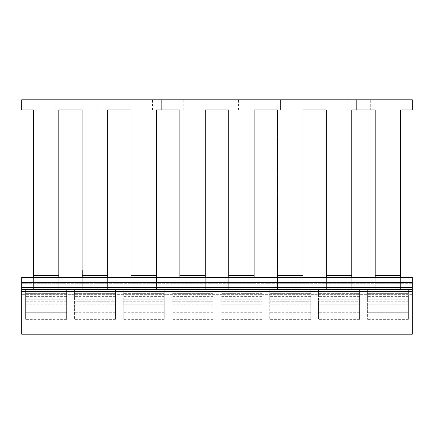 <?xml version="1.0" encoding="UTF-8"?>
<svg xmlns="http://www.w3.org/2000/svg" width="434" height="434" viewBox="0 0 434 434"><rect width="100%" height="100%" fill="white"/><g stroke="black" fill="none" stroke-linecap="round" stroke-linejoin="round"><path stroke-width="0.33" stroke-dasharray="2.17 1.63" d="M400.582 109.976L400.582 269.877L375.193 269.877L375.193 289.652L375.193 275.59L400.582 275.59L400.582 109.976L347.851 109.976L412.3 109.976L412.3 99.82L21.7 99.82L21.7 109.976L183.799 109.976L131.068 109.976L131.068 275.59L156.457 275.59L156.457 283.228L156.457 277.543L131.068 277.538L131.068 289.652L123.256 289.652L123.256 293.341L123.256 289.652L131.068 289.652L131.068 275.59M356.639 109.976L356.639 99.82L356.639 109.976L356.639 99.82L356.639 109.976L356.639 99.82L347.851 99.82L379.099 99.82L347.851 99.82L379.099 99.82L356.639 99.82L356.639 109.976L379.099 109.976L370.31 109.976L370.31 99.82L370.31 109.976M302.932 275.59L302.932 289.652L302.932 277.543L277.543 277.538L277.543 283.228L277.543 275.59L302.932 275.59L302.932 109.976L238.483 109.976L251.177 109.976L251.177 99.82L293.167 99.82L238.483 99.82L293.167 99.82L251.177 99.82L251.177 109.976L238.483 109.976L351.757 109.976L326.368 109.976L326.368 275.59L351.757 275.59L351.757 283.228L351.757 277.543L326.368 277.538L326.368 289.652L318.556 289.652L326.368 289.652L326.368 275.59M58.807 277.538L33.418 277.538L33.418 283.228L58.807 283.228L58.807 289.652L66.619 289.652L58.807 289.652L66.619 289.652L66.619 293.341L66.619 289.652L58.807 289.652L58.807 277.538L58.807 289.652L58.807 277.538L33.418 277.538L33.418 269.877L58.807 269.877L58.807 277.538L58.807 109.976L58.807 275.59L33.418 275.59L33.418 109.976L58.807 109.976L43.183 109.976L55.877 109.976L55.877 99.82L43.183 99.82L97.867 99.82L43.183 99.82L97.867 99.82L55.877 99.82L55.877 109.976L43.183 109.976L107.632 109.976L107.632 275.59L82.243 275.59L82.243 109.976L82.243 289.652L74.431 289.652L74.431 293.341L74.431 289.652L82.243 289.652L82.243 275.59M161.339 109.976L161.339 99.82L161.339 109.976L161.339 99.82L161.339 109.976L161.339 99.82L152.551 99.82L183.799 99.82L152.551 99.82L183.799 99.82L161.339 99.82L161.339 109.976L152.551 109.976L183.799 109.976L175.011 109.976L175.011 99.82L175.011 109.976M254.107 275.59L254.107 109.976L254.107 275.59L228.718 275.59L228.718 109.976L179.893 109.976L205.282 109.976L205.282 275.59L179.893 275.59L179.893 109.976L179.893 289.652L172.081 289.652L172.081 293.341L172.081 289.652L179.893 289.652L179.893 275.59M85.172 109.976L43.183 109.976L97.867 109.976L85.172 109.976L85.172 99.82L85.172 109.976M280.472 109.976L238.483 109.976L293.167 109.976L280.472 109.976L280.472 99.82L280.472 109.976M156.457 277.538L131.068 277.538L131.068 269.877L156.457 269.877L156.457 289.652L164.269 289.652L156.457 289.652L164.269 289.652L164.269 293.341L164.269 289.652L156.457 289.652L156.457 109.976L156.457 275.59M277.543 275.59L277.543 109.976L277.543 289.652L269.731 289.652L269.731 293.341L269.731 289.652L277.543 289.652L277.543 283.228L277.543 289.652L269.731 289.652L277.543 289.652L277.543 269.877L302.932 269.877L277.543 269.877M351.757 269.877L326.368 269.877L326.368 289.652L326.368 269.877L351.757 269.877L351.757 289.652L359.569 289.652L351.757 289.652L359.569 289.652L359.569 293.341L359.569 289.652L351.757 289.652L351.757 109.976L351.757 275.59M375.193 275.59L375.193 109.976L375.193 277.538L400.582 277.538L400.582 289.652L400.582 277.538L375.193 277.538M400.582 275.59L400.582 277.543M326.368 269.877L326.368 109.976M302.932 109.976L302.932 289.652L302.932 277.538L277.543 277.538M254.107 269.877L254.107 289.652L261.919 289.652L254.107 289.652L261.919 289.652L261.919 293.341L261.919 289.652L254.107 289.652L254.107 277.538L228.718 277.538L228.718 269.877L254.107 269.877L228.718 269.877L228.718 109.976M205.282 109.976L205.282 269.877L179.893 269.877L179.893 289.652L172.081 289.652L179.893 289.652L179.893 277.538L205.282 277.538L205.282 289.652L205.282 277.538L179.893 277.538M156.457 269.877L131.068 269.877L131.068 109.976M107.632 109.976L107.632 269.877L82.243 269.877L82.243 289.652L74.431 289.652L82.243 289.652L82.243 277.538L107.632 277.538L107.632 289.652L107.632 277.538L82.243 277.538M58.807 269.877L33.418 269.877L33.418 109.976M375.193 289.652L375.193 283.228L375.193 289.652L367.381 289.652L367.381 293.341L367.381 289.652L375.193 289.652M400.582 283.228L375.193 283.228L400.582 283.228M351.757 283.228L326.368 283.228L351.757 283.228M302.932 283.228L277.543 283.228L302.932 283.228M254.107 277.538L228.718 277.538L228.718 289.652L220.906 289.652L220.906 293.341L220.906 289.652L228.718 289.652L228.718 275.59M254.107 283.228L228.718 283.228L254.107 283.228M205.282 275.59L205.282 289.652L205.282 269.877L179.893 269.877M205.282 283.228L179.893 283.228L205.282 283.228M156.457 283.228L131.068 283.228L156.457 283.228M107.632 275.59L107.632 289.652L107.632 269.877L82.243 269.877M107.632 283.228L82.243 283.228L107.632 283.228M408.394 289.652L408.394 293.341L367.381 293.341L367.381 296.612L367.381 293.341L408.394 293.341L408.394 289.652L400.582 289.652L408.394 289.652L408.394 301.749L408.394 299.172L367.381 299.172L367.381 319.348L367.381 289.652L367.381 299.172L408.394 299.172L408.394 289.652L400.582 289.652L408.394 289.652M359.569 293.341L318.556 293.341L318.556 289.652L326.368 289.652L318.556 289.652L318.556 296.612L318.556 293.341L359.569 293.341L359.569 296.612L359.569 293.341M310.744 289.652L310.744 293.341L269.731 293.341L269.731 296.612L269.731 293.341L310.744 293.341L310.744 296.612L310.744 289.652L302.932 289.652L310.744 289.652L302.932 289.652L310.744 289.652L310.744 299.172L269.731 299.172L269.731 289.652L269.731 319.348L269.731 296.612L269.731 319.348L269.731 299.172L310.744 299.172L310.744 301.749L269.731 301.749L310.744 301.749L310.744 289.652M261.919 293.341L220.906 293.341L220.906 296.612L220.906 293.341L261.919 293.341L261.919 296.612L261.919 293.341M213.094 289.652L213.094 293.341L172.081 293.341L172.081 296.612L172.081 293.341L213.094 293.341L213.094 296.612L213.094 289.652L205.282 289.652L213.094 289.652L205.282 289.652L213.094 289.652L213.094 299.172L172.081 299.172L172.081 289.652L172.081 319.348L172.081 296.612L172.081 319.348L172.081 299.172L213.094 299.172L213.094 301.749L172.081 301.749L213.094 301.749L213.094 289.652M164.269 293.341L123.256 293.341L123.256 296.612L123.256 293.341L164.269 293.341L164.269 296.612L164.269 293.341M115.444 289.652L115.444 293.341L74.431 293.341L74.431 296.612L74.431 293.341L115.444 293.341L115.444 296.612L115.444 289.652L107.632 289.652L115.444 289.652L107.632 289.652L115.444 289.652L115.444 299.172L74.431 299.172L74.431 289.652L74.431 319.348L74.431 296.612L74.431 319.348L74.431 299.172L115.444 299.172L115.444 301.749L74.431 301.749L115.444 301.749L115.444 289.652M66.619 293.341L25.606 293.341L25.606 289.652L25.606 296.612L25.606 293.341L66.619 293.341L66.619 296.612L66.619 293.341M33.418 289.652L25.606 289.652L33.418 289.652L33.418 283.228L33.418 289.652L25.606 289.652L33.418 289.652L33.418 277.538L33.418 289.652M408.394 312.274L408.394 301.749L408.394 319.348L408.394 312.274L367.381 312.274L408.394 312.274M408.394 319.001L408.394 296.612L408.394 304.185L367.381 304.185L408.394 304.185L408.394 319.001L367.381 319.001L408.394 319.001M25.606 304.185L25.606 319.348L25.606 304.185L66.619 304.185L66.619 296.612L66.619 304.185L25.606 304.185M115.444 304.185L115.444 296.612L115.444 304.185L74.431 304.185L115.444 304.185L115.444 319.348L115.444 304.185M123.256 304.185L123.256 319.001L123.256 304.185L164.269 304.185L164.269 296.612L164.269 304.185L123.256 304.185M213.094 304.185L213.094 296.612L213.094 304.185L172.081 304.185L213.094 304.185L213.094 319.348L213.094 304.185M220.906 304.185L220.906 319.001L220.906 304.185L261.919 304.185L261.919 296.612L261.919 304.185L220.906 304.185M310.744 304.185L310.744 296.612L310.744 304.185L269.731 304.185L310.744 304.185L310.744 319.348L310.744 304.185M318.556 304.185L318.556 319.001L318.556 304.185L359.569 304.185L359.569 296.612L359.569 304.185L318.556 304.185M66.619 289.652L66.619 301.749L66.619 299.172L25.606 299.172L25.606 289.652L25.606 319.348L25.606 299.172L66.619 299.172L66.619 289.652M66.619 312.274L66.619 301.749L66.619 319.348L66.619 312.274L25.606 312.274L66.619 312.274M66.619 319.001L66.619 304.185L66.619 319.001L25.606 319.001L66.619 319.001M359.569 289.652L359.569 299.172L318.556 299.172L318.556 289.652L318.556 319.348L318.556 299.172L359.569 299.172L359.569 301.749L318.556 301.749L359.569 301.749L359.569 289.652M228.718 277.538L228.718 289.652L220.906 289.652L228.718 289.652L228.718 269.877M261.919 289.652L261.919 299.172L220.906 299.172L220.906 289.652L220.906 319.348L220.906 299.172L261.919 299.172L261.919 301.749L220.906 301.749L261.919 301.749L261.919 289.652M131.068 277.538L131.068 289.652L123.256 289.652L131.068 289.652L131.068 269.877M164.269 289.652L164.269 299.172L123.256 299.172L123.256 289.652L123.256 319.348L123.256 299.172L164.269 299.172L164.269 301.749L123.256 301.749L164.269 301.749L164.269 289.652M400.582 269.877L375.193 269.877M205.282 269.877L205.282 277.538M107.632 269.877L107.632 277.538M58.807 275.59L58.807 283.228L33.418 283.228L33.418 275.59M359.569 319.001L359.569 301.749L359.569 319.348L359.569 319.001L318.556 319.001L359.569 319.001M261.919 319.001L261.919 301.749L261.919 319.348L261.919 319.001L220.906 319.001L261.919 319.001M164.269 319.001L164.269 301.749L164.269 319.348L164.269 319.001L123.256 319.001L164.269 319.001M408.394 301.749L367.381 301.749L408.394 301.749M66.619 301.749L25.606 301.749L66.619 301.749M351.757 277.538L326.368 277.538M302.932 277.538L302.932 269.877M33.418 269.877L33.418 277.538M412.3 287.341L412.3 334.18L21.7 334.18L21.7 277.543L412.3 277.543L412.3 327.93L412.3 277.543L412.3 287.341L21.7 287.341M21.7 291.643L412.3 291.643M21.7 283.266L21.7 294.344L21.7 283.266L412.3 283.266L21.7 283.266M21.7 295.901L21.7 327.93L21.7 295.901L412.3 295.901L21.7 295.901M412.3 327.93L21.7 327.93L412.3 327.93M21.7 307.484L21.7 295.766L21.7 307.484M408.394 296.612L367.381 296.612L408.394 296.612M359.569 296.612L318.556 296.612L359.569 296.612M310.744 296.612L269.731 296.612L310.744 296.612M261.919 296.612L220.906 296.612L261.919 296.612M213.094 296.612L172.081 296.612L213.094 296.612M164.269 296.612L123.256 296.612L164.269 296.612M115.444 296.612L74.431 296.612L115.444 296.612M66.619 296.612L25.606 296.612L66.619 296.612M269.731 319.001L310.744 319.001L269.731 319.001M172.081 319.001L213.094 319.001L172.081 319.001M74.431 319.001L115.444 319.001L74.431 319.001M359.569 312.274L318.556 312.274L359.569 312.274M310.744 312.274L269.731 312.274L310.744 312.274M261.919 312.274L220.906 312.274L261.919 312.274M213.094 312.274L172.081 312.274L213.094 312.274M164.269 312.274L123.256 312.274L164.269 312.274M115.444 312.274L74.431 312.274L115.444 312.274M55.877 99.82L55.877 109.976L55.877 99.82M251.177 99.82L251.177 109.976L251.177 99.82M412.3 289.559L21.7 289.559M412.3 277.782L21.7 277.782L412.3 277.782M412.3 294.344L21.7 294.344L412.3 294.344M412.3 282.388L21.7 282.388M152.551 109.976L152.551 99.82M183.799 109.976L183.799 99.82M43.183 109.976L43.183 99.82M97.867 109.976L97.867 99.82M238.483 109.976L238.483 99.82M293.167 109.976L293.167 99.82M347.851 109.976L347.851 99.82M379.099 109.976L379.099 99.82M408.394 319.348L367.381 319.348L408.394 319.348M359.569 319.348L318.556 319.348L359.569 319.348M310.744 319.348L269.731 319.348L310.744 319.348M261.919 319.348L220.906 319.348L261.919 319.348M213.094 319.348L172.081 319.348L213.094 319.348M164.269 319.348L123.256 319.348L164.269 319.348M115.444 319.348L74.431 319.348L115.444 319.348M66.619 319.348L25.606 319.348L66.619 319.348"/><path stroke-width="0.65" d="M58.807 269.877L58.807 109.976L82.243 109.976L58.807 109.976L58.807 275.59L33.418 275.59L33.418 109.976L21.7 109.976L21.7 99.82L412.3 99.82L412.3 109.976L400.582 109.976L400.582 275.59L375.193 275.59L375.193 277.543M107.632 277.543L107.632 109.976L131.068 109.976L131.068 277.543M156.457 277.543L156.457 109.976L179.893 109.976L179.893 277.543M205.282 277.543L205.282 109.976L228.718 109.976L228.718 277.543M254.107 269.877L254.107 109.976L277.543 109.976L254.107 109.976L254.107 275.59L228.718 275.59M302.932 277.543L302.932 109.976L326.368 109.976L326.368 277.543M351.757 277.543L351.757 109.976L375.193 109.976L375.193 275.59M156.457 269.877L156.457 109.976L161.339 109.976M175.011 109.976L179.893 109.976L179.893 269.877M351.757 269.877L351.757 109.976L356.639 109.976M370.31 109.976L375.193 109.976L375.193 269.877M351.757 275.59L326.368 275.59M302.932 275.59L277.543 275.59L277.543 277.543M277.543 269.877L277.543 275.59M205.282 275.59L179.893 275.59M156.457 275.59L131.068 275.59M107.632 275.59L82.243 275.59L82.243 277.543M82.243 269.877L82.243 275.59M400.582 277.543L400.582 275.59M400.582 269.877L400.582 109.976M254.107 277.543L254.107 275.59M33.418 275.59L33.418 277.543M58.807 275.59L58.807 277.543M326.368 109.976L326.368 269.877M302.932 269.877L302.932 109.976M228.718 109.976L228.718 269.877M205.282 269.877L205.282 109.976M131.068 109.976L131.068 269.877M107.632 269.877L107.632 109.976M33.418 109.976L33.418 269.877M21.7 289.559L21.7 334.18L412.3 334.18L412.3 289.559L21.7 289.559L21.7 277.543L412.3 277.543L412.3 282.388L21.7 282.388M412.3 282.388L412.3 289.559M21.7 291.643L412.3 291.643M412.3 287.341L21.7 287.341"/></g></svg>

